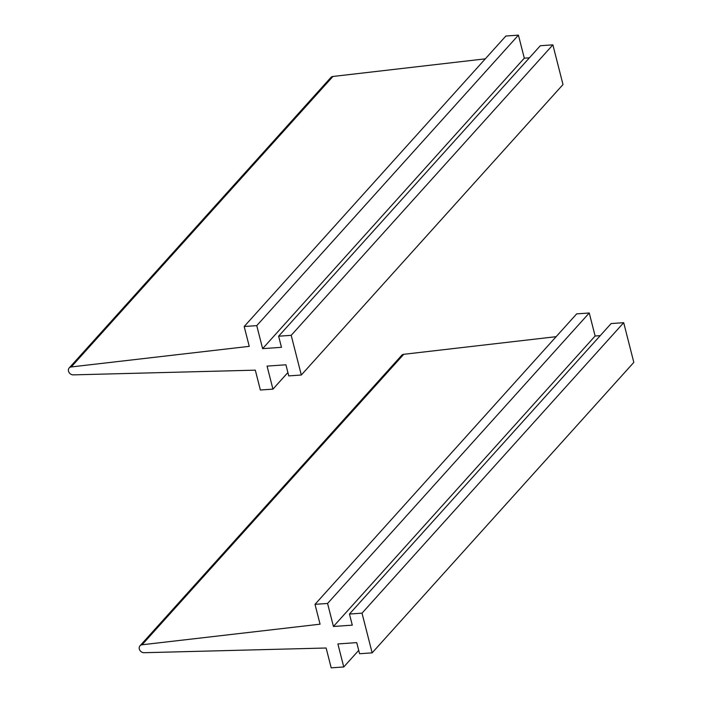 <?xml version="1.0" encoding="UTF-8"?>
<svg xmlns="http://www.w3.org/2000/svg" width="703" height="703" viewBox="0 0 703 703"><rect width="100%" height="100%" fill="white"/><g stroke="black" fill="none" stroke-linecap="round" stroke-linejoin="round"><path stroke-width="1.05" d="M315.006 604.343L327.572 603.464L589.246 312.984L576.68 313.872L315.006 604.343L320.067 624.194L142.068 644.774A4.367 3.629 -138 0 0 140.002 645.811A4.367 3.629 -138 0 0 139.835 650.231A4.367 3.629 -138 0 0 144.089 652.709L326.13 648.008L331.192 667.85L343.758 666.971L358.715 650.363M556.135 336.675L403.742 354.303A4.367 3.629 -138 0 0 401.685 355.331L140.002 645.811M343.758 666.971L337.888 643.948L356.737 642.621L359.576 653.737L372.142 652.85L633.816 362.379L623.693 322.686L362.019 613.165L372.142 652.85M327.572 603.464L333.442 626.478L352.291 625.16L349.453 614.044L611.127 323.565L623.693 322.686M349.453 614.044L362.019 613.165M333.442 626.478L595.116 336.008L600.248 335.647M589.246 312.984L595.116 336.008M244.187 326.508L256.753 325.63L518.427 35.15L505.861 36.029L244.187 326.508L249.249 346.351L71.249 366.94A4.367 3.629 -138 0 0 69.184 367.968A4.367 3.629 -138 0 0 69.017 372.388A4.367 3.629 -138 0 0 73.27 374.875L255.312 370.165L260.374 390.016L272.94 389.128L287.896 372.528M485.316 58.841L332.923 76.469A4.367 3.629 -138 0 0 330.858 77.497L69.184 367.968M272.94 389.128L267.07 366.114L285.919 364.787L288.748 375.903L301.315 375.015L562.998 84.545L552.874 44.851L291.2 335.331L301.315 375.015M256.753 325.63L262.623 348.644L281.472 347.326L278.634 336.21L540.308 45.73L552.874 44.851M278.634 336.21L291.2 335.331M262.623 348.644L524.297 58.173L529.429 57.813M518.427 35.15L524.297 58.173M142.068 644.774L403.742 354.303M71.249 366.94L332.923 76.469"/></g></svg>
